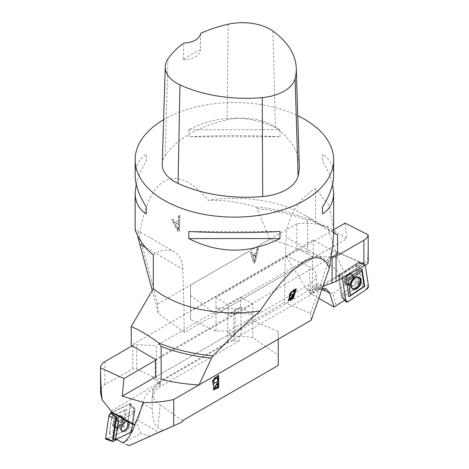 <?xml version="1.0" encoding="UTF-8"?>
<svg xmlns="http://www.w3.org/2000/svg" width="469" height="469" viewBox="0 0 469 469"><rect width="100%" height="100%" fill="white"/><g stroke="black" fill="none" stroke-linecap="round" stroke-linejoin="round"><path stroke-width="0.35" stroke-dasharray="2.35 1.76" d="M296.854 223.701L190.543 285.076L190.543 311.305L286.154 256.103L286.154 256.637L296.859 249.145L296.854 223.701C306.925 222.716 316.991 223.502 327.034 226.07L335.64 251.777C337.973 260.383 342.001 268.825 347.722 277.085L358.656 281.816L355.965 264.428L357.249 263.83L357.097 262.851L362.994 264.217L342.347 277.97L338.102 275.502L341.25 295.828L342.136 295.236L341.907 293.764L358.117 282.965L358.656 281.816M347.722 277.085L352.254 280.427L358.117 282.965M345.682 299.568L341.25 295.828M352.254 280.427L332.627 293.5L336.285 305.829M362.994 264.217L362.73 262.581L367.163 261.837L368.229 262.505M322.983 286.301L316.2 288.646L313.726 289.039L362.73 262.581M313.726 289.039C311.955 290.147 310.853 291.964 310.419 294.497L310.795 294.796L241.019 335.077A7.445 4.297 0 0 1 235.11 336.32L235.11 308.772L215.98 307.805L215.98 314.289L190.543 295.47L190.543 285.076M322.174 288.623L319.33 289.684L310.419 294.497M333.629 229.751L215.98 297.674L228.262 304.768L312.471 256.15L331.847 257.129M190.543 295.47L190.543 319.459L215.98 331.061L229.013 330.856L229.88 336.056L235.11 336.32M229.88 336.056L309.059 290.34L313.831 286.512L316.78 283.469L316.569 285.668C316.159 291.571 314.265 293.588 310.883 291.712L306.761 289.332L309.986 293.16L318.82 298.261M312.471 256.15L312.471 290.598L310.795 294.796M228.262 304.768L228.262 314.892L215.98 307.805L215.98 297.674M235.11 308.772A7.445 4.297 180 0 0 241.019 307.529L228.262 314.892M316.2 288.646L312.471 290.598M252.498 254.978L251.572 251.835L250.387 252.515L253.623 262.804L254.825 262.112L258.267 247.966L257 248.699L256.015 252.949L252.498 254.978L252.85 255.183L256.367 253.149L257.352 248.904L258.618 248.171L255.177 262.312L253.975 263.009L250.739 252.721L251.923 252.035L252.85 255.183M296.859 249.145C313.439 252.181 327.854 260.547 340.113 274.236L318.697 289.221L309.986 293.16M346.972 276.886L340.113 274.236M318.697 289.221L332.627 293.5M229.013 330.856L308.59 284.912A25.432 13.068 -4.9 0 0 316.042 274.57A25.432 13.068 -4.9 0 0 308.69 266.38L310.883 291.712M327.034 226.07L346.784 238.768L345.108 223.127M215.98 331.061L215.98 314.289L346.784 238.768M368.229 240.802C368.224 249.772 367.872 256.783 367.163 261.837M190.543 319.459L190.543 311.305M286.154 256.103L308.69 266.38M286.154 256.637L306.761 289.332M252.82 256.103L255.675 254.456L254.198 261.192L252.82 256.103L254.55 261.397L256.027 254.661L253.172 256.309M255.675 254.456L256.027 254.661M254.198 261.192L254.55 261.397M251.572 251.835L251.923 252.035M250.387 252.515L250.739 252.721M253.623 262.804L253.975 263.009M254.825 262.112L255.177 262.312M258.267 247.966L258.618 248.171M257 248.699L257.352 248.904M256.015 252.949L256.367 253.149M341.907 293.764L339.099 275.666L355.965 264.428M344.17 282.303A6.296 3.998 -61.9 0 1 347.851 274.306A6.296 3.998 -61.9 0 1 353.227 276.059A6.296 3.998 -61.9 0 1 348.549 284.812A6.296 3.998 -61.9 0 1 344.17 282.303A6.296 3.998 118.1 0 0 348.549 284.812A6.296 3.998 118.1 0 0 353.227 276.059A6.296 3.998 118.1 0 0 347.851 274.306A6.296 3.998 118.1 0 0 344.17 282.303M358.814 277.138A6.642 4.221 118.1 0 0 358.556 277.015A6.642 4.221 118.1 0 0 351.926 280.99A6.642 4.221 118.1 0 0 352.307 288.711A6.642 4.221 118.1 0 0 352.553 288.857M357.097 262.851L338.102 275.502M357.249 263.83L339.14 275.895L342.136 295.236M345.471 281.84A4.96 3.148 118.1 0 0 346.714 283.833A4.96 3.148 118.1 0 0 350.859 282.35A4.96 3.148 118.1 0 0 352.629 277.068A4.96 3.148 118.1 0 0 351.392 275.08A4.96 3.148 118.1 0 0 347.248 276.558A4.96 3.148 118.1 0 0 345.471 281.84A4.96 3.148 -61.9 0 1 347.248 276.558A4.96 3.148 -61.9 0 1 351.392 275.08A4.96 3.148 -61.9 0 1 352.629 277.068A4.96 3.148 -61.9 0 1 350.859 282.35A4.96 3.148 -61.9 0 1 346.714 283.833A4.96 3.148 -61.9 0 1 345.471 281.84M361.359 284.941L342.276 297.651A0.938 0.598 -61.9 0 1 341.643 297.674A0.938 0.598 -61.9 0 1 341.485 297.352L338.213 276.253A0.938 0.598 -61.9 0 1 338.776 275.051L357.853 262.341A0.938 0.598 -61.9 0 1 358.322 262.23A0.938 0.598 -61.9 0 1 358.65 262.64L361.916 283.739A0.938 0.598 -61.9 0 1 361.359 284.941L366.957 289.062M363.076 264L365.169 264.792L365.245 265.284L365.169 264.792A2.48 1.577 118.1 0 0 364.313 263.701A2.48 1.577 118.1 0 0 363.076 264L343.994 276.71A2.48 1.577 118.1 0 0 343.191 277.507L363.076 264L357.853 262.341M342.511 279.882L345.577 299.638L342.517 279.143A2.48 1.577 118.1 0 0 342.511 279.882L338.213 276.253M339.187 276.218L341.825 293.272A0.692 0.44 118.1 0 0 342.411 293.488L357.829 283.217A0.692 0.44 118.1 0 0 358.246 282.332L355.602 265.278A0.692 0.44 118.1 0 0 355.015 265.061L339.597 275.332A0.692 0.44 118.1 0 0 339.187 276.218L339.415 277.683A2.245 1.425 -61.9 0 1 340.758 274.816L339.597 275.332M340.758 274.816L356.176 264.539A2.245 1.425 -61.9 0 1 356.458 264.387A2.245 1.425 -61.9 0 1 358.076 265.255L360.72 282.309A2.245 1.425 -61.9 0 1 359.377 285.181L343.959 295.452A2.245 1.425 -61.9 0 1 342.059 294.743L339.415 277.683M122.286 442.689L140.911 433.678L136.139 421.479L127.228 425.788L132.024 430.05L131.179 430.46L131.543 431.879L116.335 439.277A0.692 0.363 -57.6 0 1 116.036 438.902L118.657 421.244A0.692 0.363 -57.6 0 1 119.214 420.447L133.847 413.365A0.692 0.363 -57.6 0 1 134.234 413.517A0.692 0.363 -57.6 0 1 134.234 413.711L131.619 431.363A0.692 0.363 -57.6 0 1 131.062 432.166L116.429 439.242A0.692 0.363 -57.6 0 1 116.335 439.277M110.93 412.919L130.54 403.434L127.228 425.788M100.559 392.911C100.624 389.077 102.078 386.315 104.921 384.627L132.745 368.956L136.684 369.103L152.232 376.331L157.672 383.349L111.194 411.213M157.672 383.349L160.322 383.495L160.674 384.181L158.411 382.616L157.32 379.62L156.318 378.929L156.318 345.694L136.684 344.703A4.96 2.867 0 0 0 132.745 345.53L132.117 345.893M136.139 421.479L138.15 420.277L142.406 403.182C144.2 397.085 147.512 392.418 152.343 389.176L160.674 384.181M161.148 379.351L155.45 376.988L252.809 320.778L278.246 331.337L278.246 355.326L252.809 337.551L239.776 336.033L238.914 341.145L233.679 340.881A7.445 4.297 0 0 0 227.77 342.124L158.012 382.393L158.411 382.616M238.914 341.145L159.73 386.861L154.963 390.689L152.114 398.838L152.22 408.851C152.63 419.304 154.524 425.571 157.912 427.658L162.637 430.384L158.663 432.119L138.15 420.277M233.679 340.881L233.679 313.327A7.445 4.297 180 0 0 227.77 314.57L240.527 307.207L240.527 297.076L156.318 345.694M158.012 382.393L158.012 382.1M155.45 360.374L252.809 304.17L252.809 337.551M240.527 297.076L252.809 304.17M152.232 376.331L156.318 378.929M199.032 384.902L278.246 339.193M129.227 445.55L158.663 432.119M149.898 436.1L140.911 433.678M239.776 336.033L160.199 381.977A25.432 16.134 5.5 0 0 152.771 392.037A25.432 16.134 5.5 0 0 160.099 404.853L157.912 427.658M278.246 331.337L278.246 339.169M240.527 307.207L252.809 314.294L233.679 313.327M278.246 355.326L278.246 365.398M182.634 420.599L160.099 404.853M182.634 421.748L162.637 430.384M217.235 383.026L217.235 386.702L217.587 386.907M217.587 381.795L217.235 381.596L213.817 383.22M217.235 377.416L217.235 381.596M218.701 375.54L218.349 375.341L215.136 377.193L212.322 380.517L212.92 384.521M218.349 375.745L218.349 375.341M213.571 384.562L213.36 389.786M217.235 386.702L214.11 388.244M131.543 431.879L134.316 413.136L118.317 420.881M129.45 424.216A6.296 3.306 122.4 0 0 126.835 420.769A6.296 3.306 122.4 0 0 122.345 424.533A6.296 3.306 122.4 0 0 120.85 430.202A6.296 3.306 122.4 0 0 125.211 431.011A6.296 3.306 122.4 0 0 129.45 424.216A6.296 3.306 -57.6 0 1 125.211 431.011A6.296 3.306 -57.6 0 1 120.85 430.202A6.296 3.306 -57.6 0 1 122.345 424.533A6.296 3.306 -57.6 0 1 126.835 420.769A6.296 3.306 -57.6 0 1 129.45 424.216M130.54 403.434L135.136 409.015L132.024 430.05M117.502 426.89A6.642 3.488 -57.6 0 1 114.395 427.347A6.642 3.488 -57.6 0 1 113.281 423.865A6.642 3.488 -57.6 0 1 116.752 417.516A6.642 3.488 -57.6 0 1 121.512 416.144A6.642 3.488 -57.6 0 1 121.887 421.303A6.642 3.488 -57.6 0 1 117.502 426.89M107.653 438.826L125.135 430.372L127.14 427.499L130.376 405.656L128.981 404.425L111.118 413.066L128.981 404.425A2.48 1.301 -57.6 0 1 130.13 404.477A2.48 1.301 -57.6 0 1 130.376 405.656L135.025 409.789A0.938 0.492 122.4 0 0 134.931 409.343A0.938 0.492 122.4 0 0 134.497 409.32L135.136 409.015M116.957 418.747L134.146 410.434L131.179 430.46M134.146 410.434L134.316 413.136M128.178 424.433A4.96 2.603 -57.6 0 1 125.657 429.106A4.96 2.603 -57.6 0 1 122.122 430.266A4.96 2.603 -57.6 0 1 121.383 427.722A4.96 2.603 -57.6 0 1 123.904 423.05A4.96 2.603 -57.6 0 1 127.439 421.889A4.96 2.603 -57.6 0 1 128.178 424.433A4.96 2.603 122.4 0 0 127.439 421.889A4.96 2.603 122.4 0 0 123.904 423.05A4.96 2.603 122.4 0 0 121.383 427.722A4.96 2.603 122.4 0 0 122.122 430.266A4.96 2.603 122.4 0 0 125.657 429.106A4.96 2.603 122.4 0 0 128.178 424.433M116.728 439.635L131.027 432.717A0.938 0.492 122.4 0 0 131.789 431.632L135.025 409.789M130.376 405.656L127.14 427.499A2.48 1.301 -57.6 0 1 125.135 430.372L107.032 439.131A2.48 1.301 -57.6 0 1 106.146 439.242M123.798 418.178L124.959 410.328L111.95 416.624L109.623 432.318L122.632 426.028L123.798 418.178M112.707 423.542A6.695 3.518 122.4 0 0 113.832 427.054A6.695 3.518 122.4 0 0 120.257 423.208A6.695 3.518 122.4 0 0 121.008 415.757A6.695 3.518 122.4 0 0 116.206 417.146A6.695 3.518 122.4 0 0 112.707 423.542M114.512 439.734A2.245 1.178 122.4 0 0 114.811 439.623L129.444 432.541A2.245 1.178 122.4 0 0 131.256 429.944L133.87 412.286A2.245 1.178 122.4 0 0 133.87 411.676A2.245 1.178 122.4 0 0 132.61 411.178L133.847 413.365M117.098 418.958A2.245 1.178 122.4 0 1 117.977 418.254L132.61 411.178M126.818 409.144L124.144 427.183L109.195 434.411L111.868 416.372L126.818 409.144L124.959 410.328M122.632 426.028L124.144 427.183M109.195 434.411L109.623 432.318M333.629 229.388L329.203 205.469L315.485 188.743A39.695 22.917 120 0 0 286.014 236.997L284.607 284.402L331.12 257.545M333.582 232.759L315.485 222.552L315.485 188.743M315.485 222.552A99.24 57.294 0 0 0 304.569 215.072A99.24 57.294 0 0 0 208.177 200.322C175.863 161.483 149.066 175.101 139.481 235.233L157.619 304.059L158.293 313.386L184.399 332.527L313.339 258.079L307.641 253.87L307.641 220.354L310.261 219.838L325.621 227.231L333.594 232.231M135.16 229.388L135.916 231.493C136.626 231.059 137.81 232.307 139.481 235.233M163.617 119.671A99.24 57.294 180 0 1 297.739 115.726M279.975 136.79L279.975 129.702C249.59 114.307 219.199 114.307 188.814 129.702L188.814 136.79C219.199 135.236 249.59 135.236 279.975 136.79L188.814 136.79M333.635 175.365C333.565 166.12 329.865 159.091 322.549 154.278L322.549 161.371C327.62 169.45 330.967 177.042 332.591 184.141M136.198 184.141C137.822 177.042 141.169 169.45 146.246 161.371L146.246 154.278C138.924 159.091 135.23 166.12 135.154 175.365M174.744 222.734L172.868 219.211L171.683 219.891L178.05 231.434L179.252 230.742L179.563 215.341L178.296 216.074L178.261 220.706L174.744 222.734L178.595 220.776L178.63 216.145L179.903 215.418L179.586 230.812L178.384 231.51L172.017 219.967L173.202 219.281L175.078 222.81M307.641 253.87C295.945 247.767 283.317 242.919 269.769 239.307L257 208.611L255.494 206.829C240.169 202.092 224.399 199.923 208.177 200.322M269.769 239.307L157.619 304.059M337.563 253.829L313.339 239.847L131.232 345.377M332.978 244.191C331.653 250.974 330.17 256.76 328.517 261.538L310.519 313.245L284.413 302.534L284.947 284.601L284.607 284.402M284.947 284.601L155.45 359.36M310.261 219.838A130.828 75.532 0 0 0 255.494 206.829M284.413 302.534L155.45 376.988M310.519 313.245L311.193 320.175M153.304 254.802A39.695 22.917 -60 0 1 174.574 251.976A39.695 22.917 -60 0 1 182.775 269.024L184.182 314.805M307.641 220.354A131.49 75.914 0 0 0 257 208.611M313.339 239.847L313.339 258.079M184.399 332.527L183.848 314.611M135.916 231.493L137.581 235.807M152.243 290.434L158.293 313.386M175.4 223.994L178.255 222.347L178.296 229.693L175.4 223.994L178.63 229.769L178.589 222.417L175.734 224.071M178.255 222.347L178.589 222.417M178.296 229.693L178.63 229.769M172.868 219.211L173.202 219.281M171.683 219.891L172.017 219.967M178.05 231.434L178.384 231.51M179.252 230.742L179.586 230.812M179.563 215.341L179.903 215.418M178.296 216.074L178.63 216.145M178.261 220.706L178.595 220.776M288.892 299.304L292.146 297.78L292.48 298.096M293.799 293.975L293.465 293.664L294.538 290.293M289.93 295.271L293.465 293.664M288.998 296.496L289.649 293.207L292.808 290.352L296.021 288.499L295.822 289.121M288.013 300.693L289.584 296.467M296.355 288.81L296.021 288.499M292.146 297.78L293.096 294.819M162.256 163.998A42.175 24.353 180 0 1 165.164 155.538A109.16 63.022 180 0 1 227.084 119.853A42.175 24.353 180 0 1 275.35 127.322A109.16 63.022 180 0 1 299.275 165.586M200.521 33.434L200.539 49.761A106.686 61.591 0 0 0 183.203 59.762L183.871 43.042M183.203 59.762A17.365 10.025 0 0 0 200.539 49.761M188.814 129.702L279.975 129.702M322.549 154.278L322.549 161.371M279.975 231.487L188.814 231.487M146.246 161.371L146.246 154.278M335.64 251.777L362.895 263.56M319.33 289.684L313.831 286.512M241.019 307.529L241.019 335.077M322.092 288.857L316.569 285.668M309.059 290.34L308.59 284.912M362.813 263.045L335.435 251.202M253.741 259.134L254.092 259.339M360.051 279.606A6.607 4.198 118.1 0 0 358.181 276.851A6.607 4.198 118.1 0 0 351.586 280.808A6.607 4.198 118.1 0 0 351.961 288.488A6.607 4.198 118.1 0 0 357.566 286.782A6.607 4.198 118.1 0 0 360.051 279.606A6.607 4.198 -61.9 0 1 357.566 286.782A6.607 4.198 -61.9 0 1 351.961 288.488A6.607 4.198 -61.9 0 1 351.586 280.808A6.607 4.198 -61.9 0 1 358.181 276.851A6.607 4.198 -61.9 0 1 360.051 279.606M356.053 278.897A4.96 3.148 118.1 0 0 354.81 276.903A4.96 3.148 118.1 0 0 349.698 279.8A4.96 3.148 118.1 0 0 350.138 285.662A4.96 3.148 118.1 0 0 354.283 284.179A4.96 3.148 118.1 0 0 356.053 278.897A4.96 3.148 -61.9 0 1 354.283 284.179A4.96 3.148 -61.9 0 1 350.138 285.662A4.96 3.148 -61.9 0 1 349.698 279.8A4.96 3.148 -61.9 0 1 354.81 276.903A4.96 3.148 -61.9 0 1 356.053 278.897M359.301 279.489A6.279 3.987 118.1 0 0 354.019 277.478A6.279 3.987 118.1 0 0 350.173 284.683A6.279 3.987 118.1 0 0 355.18 287.749A6.279 3.987 118.1 0 0 359.301 279.489A6.279 3.987 -61.9 0 1 355.18 287.749A6.279 3.987 -61.9 0 1 350.173 284.683A6.279 3.987 -61.9 0 1 354.019 277.478A6.279 3.987 -61.9 0 1 359.301 279.489M345.026 282.139A5.581 3.547 118.1 0 0 351.662 281.969A5.581 3.547 118.1 0 0 350.466 274.254A5.581 3.547 118.1 0 0 345.026 282.139A5.581 3.547 -61.9 0 1 350.466 274.254A5.581 3.547 -61.9 0 1 351.662 281.969A5.581 3.547 -61.9 0 1 345.026 282.139M344.258 282.309A6.249 3.969 118.1 0 0 347.482 285.099A6.249 3.969 118.1 0 0 352.272 281.171A6.249 3.969 118.1 0 0 352.876 275.01A6.249 3.969 118.1 0 0 347.359 274.799A6.249 3.969 118.1 0 0 344.258 282.309A6.249 3.969 -61.9 0 1 347.359 274.799A6.249 3.969 -61.9 0 1 352.876 275.01A6.249 3.969 -61.9 0 1 352.272 281.171A6.249 3.969 -61.9 0 1 347.482 285.099A6.249 3.969 -61.9 0 1 344.258 282.309M347.881 301.772L342.276 297.651M368.441 285.891L361.916 283.739M365.169 264.792L358.65 262.64M343.994 276.71L338.776 275.051M344.803 300.154L341.485 297.352M356.176 264.539L355.015 265.061M358.076 265.255L355.602 265.278M360.72 282.309L358.246 282.332M359.377 285.181L357.829 283.217M343.959 295.452L342.411 293.488M152.343 389.176L154.963 390.689M227.77 314.57L227.77 342.124M142.406 403.182L152.22 408.851M159.73 386.861L160.199 381.977M104.921 384.627L104.921 361.593M132.745 345.53L132.745 368.956M136.684 369.103L136.684 344.703M215.488 377.393L215.136 377.193M113.686 424.093A6.607 3.471 -57.6 0 1 117.133 417.785A6.607 3.471 -57.6 0 1 121.87 416.413A6.607 3.471 -57.6 0 1 121.137 423.765A6.607 3.471 -57.6 0 1 114.794 427.558A6.607 3.471 -57.6 0 1 113.686 424.093A6.607 3.471 122.4 0 0 114.794 427.558A6.607 3.471 122.4 0 0 121.137 423.765A6.607 3.471 122.4 0 0 121.87 416.413A6.607 3.471 122.4 0 0 117.133 417.785A6.607 3.471 122.4 0 0 113.686 424.093M117.772 425.43A4.96 2.603 -57.6 0 1 120.293 420.757A4.96 2.603 -57.6 0 1 123.828 419.597A4.96 2.603 -57.6 0 1 123.37 425.184A4.96 2.603 -57.6 0 1 118.51 427.974A4.96 2.603 -57.6 0 1 117.772 425.43A4.96 2.603 122.4 0 0 118.51 427.974A4.96 2.603 122.4 0 0 123.37 425.184A4.96 2.603 122.4 0 0 123.828 419.597A4.96 2.603 122.4 0 0 120.293 420.757A4.96 2.603 122.4 0 0 117.772 425.43M114.454 424.328A6.279 3.295 -57.6 0 1 118.95 417.381A6.279 3.295 -57.6 0 1 123.101 418.899A6.279 3.295 -57.6 0 1 117.572 427.617A6.279 3.295 -57.6 0 1 114.454 424.328A6.279 3.295 122.4 0 0 117.572 427.617A6.279 3.295 122.4 0 0 123.101 418.899A6.279 3.295 122.4 0 0 118.95 417.381A6.279 3.295 122.4 0 0 114.454 424.328M128.6 424.228A5.581 2.931 -57.6 0 1 122.28 430.993A5.581 2.931 -57.6 0 1 123.458 423.009A5.581 2.931 -57.6 0 1 128.6 424.228A5.581 2.931 122.4 0 0 123.458 423.009A5.581 2.931 122.4 0 0 122.28 430.993A5.581 2.931 122.4 0 0 128.6 424.228M129.356 424.199A6.249 3.283 -57.6 0 1 125.528 430.653A6.249 3.283 -57.6 0 1 121.049 430.765A6.249 3.283 -57.6 0 1 122.309 424.509A6.249 3.283 -57.6 0 1 127.433 420.705A6.249 3.283 -57.6 0 1 129.356 424.199A6.249 3.283 122.4 0 0 127.433 420.705A6.249 3.283 122.4 0 0 122.309 424.509A6.249 3.283 122.4 0 0 121.049 430.765A6.249 3.283 122.4 0 0 125.528 430.653A6.249 3.283 122.4 0 0 129.356 424.199M125.135 430.372L131.027 432.717M107.032 439.131L112.923 441.476M128.981 404.425L134.497 409.32M127.14 427.499L131.789 431.632M133.87 412.286L134.234 413.711M131.256 429.944L131.619 431.363M117.977 418.254L119.214 420.447M118.27 421.185L118.657 421.244M115.655 438.837L116.036 438.902M114.811 439.623L116.429 439.242M129.444 432.541L131.062 432.166M328.517 261.538L286.014 236.997M146 247.796L182.775 269.024M177.241 227.395L177.575 227.471M293.148 290.663L292.808 290.352M273.011 31.165L275.35 127.322M167.949 58.93L165.164 155.538M228.174 24.23L227.084 119.853M316.042 274.57L316.821 283.534M316.774 283.481L326.764 289.244M352.788 289.027L351.961 288.488L350.173 284.683L350.384 285.861L350.173 284.683L352.307 288.711M359.09 277.238L358.181 276.851L354.019 277.478L355.115 277.003L354.019 277.478L358.556 277.015M346.714 283.833L350.384 285.861L346.714 283.833M351.392 275.08L355.115 277.003L351.392 275.08M347.482 285.099C352.102 283.247 353.902 279.882 352.876 275.01C353.902 279.882 352.102 283.247 347.482 285.099L348.549 284.812L347.482 285.099M353.227 276.059L352.876 275.01L353.227 276.059M355.103 265.008L356.458 264.387M358.322 262.23L364.313 263.701M341.643 297.674L344.545 300.324M160.322 383.495L157.32 379.62M152.771 392.037L152.114 398.838M213.524 389.909L213.172 389.704M213.084 384.639L212.733 384.433M121.008 415.757L121.87 416.413L123.101 418.899L121.512 416.144M113.832 427.054L114.794 427.558L117.572 427.617L114.395 427.347M127.439 421.889L123.077 418.741L127.439 421.889M122.122 430.266L117.414 427.664L122.122 430.266M121.049 430.765C120.052 428.004 121.817 421.725 127.433 420.705C124.508 420.98 119.577 425.248 121.049 430.765L120.85 430.202L121.049 430.765M126.835 420.769L127.433 420.705L126.835 420.769M134.234 413.517L133.87 411.676M134.931 409.343L130.13 404.477M304.569 215.072L325.621 227.225M174.574 251.976L135.224 229.259M288.793 296.385L289.127 296.695M287.814 300.582L288.148 300.899"/><path stroke-width="0.7" d="M322.174 288.623L326.764 289.244L329.771 293.289L334.034 307.043L345.682 299.568L342.335 277.982M331.847 257.129L332.105 257.141A4.96 2.867 0 0 0 336.044 256.314L363.874 240.245A14.885 8.594 180 0 0 368.183 234.869L368.229 262.505C368.165 263.302 366.711 264.498 363.874 266.087L336.044 281.453L322.983 286.301M333.629 229.751L345.108 223.127L368.183 234.869M334.034 307.043L318.82 298.261M352.553 288.857A6.642 4.221 118.1 0 0 355.971 288.576A6.642 4.221 118.1 0 0 360.438 279.782A6.642 4.221 118.1 0 0 358.814 277.138M347.881 301.772L366.957 289.062A2.48 1.577 118.1 0 0 368.441 285.891L365.245 265.284L368.441 285.891L366.957 289.062L347.881 301.772L345.782 300.987L345.577 299.638L345.782 300.987A2.48 1.577 118.1 0 0 346.198 301.831A2.48 1.577 118.1 0 0 347.881 301.772M349.299 287.814L348.121 280.233L361.834 271.1L364.184 286.26L350.472 295.394L349.299 287.814M360.983 280.028A6.695 4.25 -61.9 0 1 358.468 287.298A6.695 4.25 -61.9 0 1 352.788 289.027A6.695 4.25 -61.9 0 1 352.401 281.242A6.695 4.25 -61.9 0 1 359.09 277.238A6.695 4.25 -61.9 0 1 360.983 280.028M343.191 277.507A2.48 1.577 118.1 0 0 342.517 279.143L343.191 277.507M346.251 279.424L348.948 296.848L364.706 286.348L362.004 268.925L346.251 279.424L348.121 280.233M350.472 295.394L348.948 296.848M364.706 286.348L364.184 286.26M362.004 268.925L361.834 271.1M135.916 231.493C132.932 222.781 137.546 243.13 153.304 254.802L153.304 288.611L131.232 326.565L131.232 345.377L155.45 359.36L155.45 376.988L122.274 396.141L143.549 402.513L134.685 425.225C132.223 432.57 128.465 438.544 123.4 443.135L115.65 438.884L118.317 420.881L116.957 418.747L117.109 417.732L110.93 412.919L111.194 411.213L102.166 399.881L100.559 392.911L100.559 367.673A14.885 8.594 180 0 1 104.921 361.593L132.117 345.893M123.4 443.135L115.65 438.884M122.274 396.141L123.957 378.559L100.565 367.854C100.618 381.344 101.152 392.025 102.166 399.881M123.957 378.559L155.45 360.374M218.701 387.693L213.524 389.909L213.923 384.762L213.084 384.639L212.674 380.722L215.488 377.393L218.701 375.54L218.701 387.693L218.349 387.494L218.349 375.341M143.549 402.513C153.668 402.765 163.716 401.775 173.7 399.529L173.694 425.834L182.634 421.748L182.634 420.599L278.246 365.398L278.246 339.193M173.7 399.529L199.032 384.902M173.694 425.834L129.227 445.55L125.715 444.477M217.587 383.232L214.274 388.385L217.587 386.907L217.587 383.232L217.235 383.026L214.11 388.244M217.587 381.795L217.587 377.615L217.235 377.416L214.38 379.122L214.726 379.327L214.087 380.031L213.981 383.349L217.587 381.795M217.587 377.615L214.726 379.327M213.817 383.22L213.735 379.826L214.38 379.122M213.36 389.786L218.349 387.494M213.923 384.762L212.92 384.521M117.109 417.732L116.388 418.078A0.938 0.492 122.4 0 0 115.632 419.163L112.396 441.012A0.938 0.492 122.4 0 0 112.589 441.517A0.938 0.492 122.4 0 0 112.923 441.476L116.728 439.635M112.589 441.517L106.146 439.242A2.48 1.301 -57.6 0 1 105.636 437.899L108.872 416.056A2.48 1.301 -57.6 0 1 110.872 413.183L116.388 418.078M117.098 418.958A2.245 1.178 122.4 0 0 116.165 420.851L113.545 438.509A2.245 1.178 122.4 0 0 114.512 439.734L116.154 439.324M153.304 288.611A99.24 57.294 0 0 0 260.166 310.912C244.003 324.964 228.286 339.961 213.02 355.889L211.507 358.158L199.02 384.932C185.472 384.146 172.85 382.282 161.148 379.351L161.148 346.444A131.49 75.914 0 0 0 211.507 358.158M332.591 184.141L333.635 192.911L333.635 229.388L332.978 244.191L329.32 268.098C319.694 244.824 292.679 261.55 260.166 310.912M297.739 115.726A99.24 57.294 180 0 1 304.569 119.319A99.24 57.294 180 0 1 333.635 159.829A99.24 57.294 180 0 1 264.405 214.444A99.24 57.294 180 0 1 153.304 192.859A99.24 57.294 180 0 1 135.154 159.829A99.24 57.294 180 0 1 163.617 119.671M188.814 238.58L188.814 231.487C219.199 233.04 249.59 233.04 279.975 231.487L279.975 238.58C249.59 253.969 219.199 253.969 188.814 238.58L279.975 238.58M333.635 192.911C333.565 202.157 329.865 209.186 322.549 213.999L322.549 206.911C329.865 195.198 333.565 184.68 333.635 175.365L333.635 159.829M135.154 159.829L135.154 175.365C135.23 184.68 138.924 195.198 146.246 206.911L146.246 213.999C138.924 209.186 135.23 202.157 135.154 192.911L136.198 184.141M333.594 232.231L337.563 235.016L337.563 253.829L331.12 257.545M337.563 235.016L333.582 232.759M131.232 326.565C140.348 330.481 149.447 335.927 158.534 342.909A130.828 75.532 0 0 0 213.02 355.889M158.534 342.909L161.148 346.444M329.32 268.098L311.193 320.175L199.02 384.932M293.148 290.663L289.989 293.524L289.127 296.695L289.918 296.777L288.148 300.899L293.225 298.606L296.355 288.81L293.148 290.663M137.581 235.807L152.243 290.434M293.096 294.819L288.892 299.304L289.226 299.621L293.43 295.136L293.096 294.819M293.43 295.136L292.48 298.096L289.226 299.621M290.938 292.633L289.93 295.271L290.264 295.587L291.272 292.943L292.005 292.304L291.665 291.994L290.938 292.633L291.272 292.943M292.005 292.304L294.872 290.61L293.799 293.975L290.264 295.587M294.872 290.61L294.538 290.293L291.665 291.994M289.918 296.777L288.998 296.496M293.225 298.606L292.891 298.296L288.013 300.693M295.822 289.121L292.891 298.296M296.279 68.38L299.275 165.586A109.16 63.022 180 0 1 298.073 176.098A42.175 24.353 180 0 1 262.716 196.54A109.16 63.022 180 0 1 178.073 183.443A42.175 24.353 180 0 1 162.256 163.998L165.246 66.797A39.185 22.623 180 0 1 167.949 58.93A106.17 61.298 180 0 1 183.871 43.042A17.365 10.025 180 0 0 200.521 33.434A106.17 61.298 180 0 1 228.174 24.23A39.185 22.623 180 0 1 273.011 31.165A106.17 61.298 180 0 1 296.279 68.38A106.17 61.298 180 0 1 295.112 78.604A39.185 22.623 180 0 1 262.265 97.599A106.17 61.298 180 0 1 179.944 84.866A39.185 22.623 180 0 1 165.246 66.797M322.549 206.911L322.549 213.999M146.246 213.999L146.246 206.911M107.653 438.826L107.032 439.131L105.636 437.899L108.872 416.056L110.872 413.183M329.771 293.289L322.092 288.857M363.874 266.087L363.874 240.245M336.044 256.314L336.044 281.453M332.105 283.153L332.105 257.141M345.782 300.987L344.803 300.154M134.685 425.225L111.03 412.245M111.118 411.706L134.89 424.75M214.087 380.031L213.735 379.826M105.636 437.899L112.396 441.012M108.872 416.056L115.632 419.163M116.165 420.851L118.27 421.185M113.545 438.509L115.655 438.837M140.108 244.396L146 247.796M295.112 78.604L298.073 176.098M262.265 97.599L262.716 196.54M179.944 84.866L178.073 183.443M344.545 300.324L346.198 301.831M213.981 383.349L213.63 383.144M214.274 388.385L213.923 388.18M135.154 229.388L135.154 192.911"/></g></svg>
